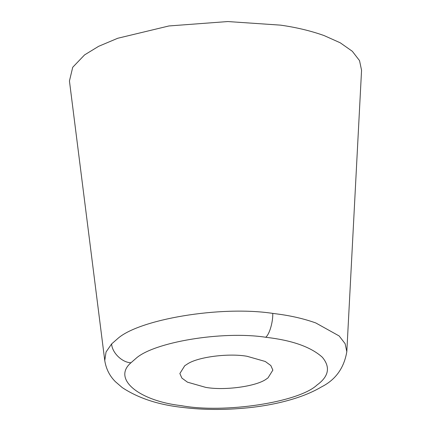 <?xml version="1.0" encoding="UTF-8"?>
<svg xmlns="http://www.w3.org/2000/svg" width="431" height="431" viewBox="0 0 431 431"><rect width="100%" height="100%" fill="white"/><g stroke="black" fill="none" stroke-linecap="round" stroke-linejoin="round"><path stroke-width="0.65" d="M205.646 387.356C224.341 390.809 256.951 386.408 266.654 378.827L267.996 377.89L272.861 370.116L270.84 365.553L265.259 361.474L247.076 356.292C229.244 353.048 198.238 356.766 187.463 363.963L184.727 365.757L179.862 373.526L181.882 378.089L187.463 382.168L205.646 387.356M346.815 351.691L361.561 70.258L359.524 60.604L352.321 51.284L340.253 42.804L324.112 35.579C310.821 30.849 296.296 27.368 280.538 25.138L227.8 21.55L168.947 25.957L117.738 38.262L98.618 46.327L84.589 54.893L72.726 67.274L69.439 80.974L104.76 360.564C106.091 368.947 109.657 376.004 115.46 381.742L122.259 387.598C138.572 398.336 158.953 404.973 183.396 407.51C204.924 410.161 228.01 410.091 252.663 407.29C269.31 405.264 284.39 401.988 297.907 397.457C306.845 394.446 314.689 390.939 321.445 386.93C335.587 379.803 344.046 368.058 346.815 351.691L345.123 343.69L339.159 335.964L315.783 322.948C304.771 319.032 292.735 316.149 279.676 314.301L272.764 313.391C220.602 305.439 138.286 319.409 117.313 338.955L111.634 343.916L106.048 351.998L104.76 360.564M130.97 362.762C111.904 379.054 139.38 400.932 181.268 405.641C224.098 413.685 298.742 402.349 317 385.028C328.821 376.441 330.604 367.185 322.34 357.251C311.705 347.677 294.745 341.26 271.455 338.006L265.674 337.247C222.067 330.593 153.253 342.273 135.722 358.619L130.97 362.762C122.199 362.611 112.001 352.703 111.634 343.916M272.764 313.391C273.065 322.189 269.327 334.742 265.674 337.247"/></g></svg>
